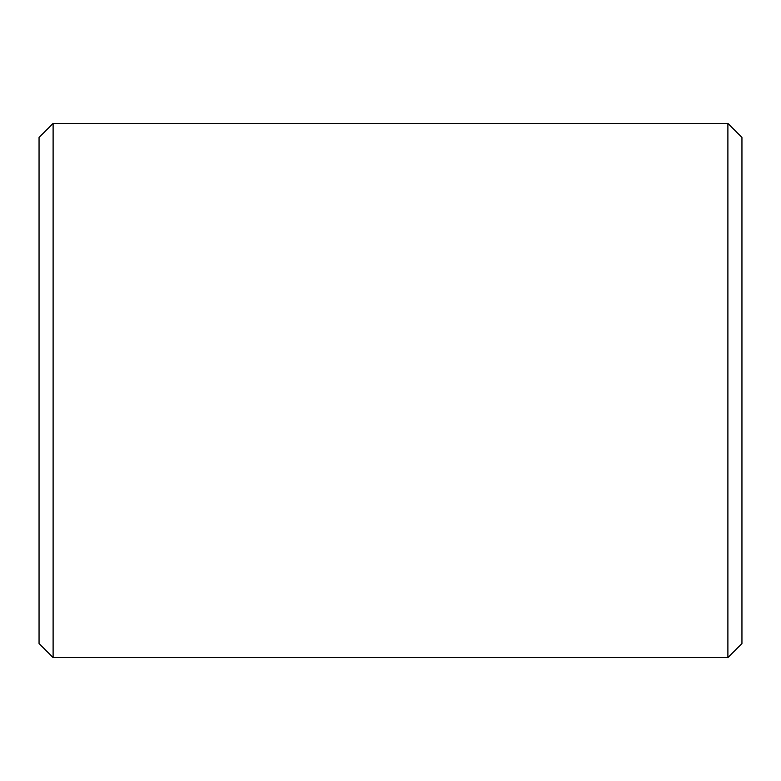 <?xml version="1.0" encoding="UTF-8"?>
<svg xmlns="http://www.w3.org/2000/svg" width="781" height="781" viewBox="0 0 781 781"><rect width="100%" height="100%" fill="white"/><g stroke="black" fill="none" stroke-linecap="round" stroke-linejoin="round"><path stroke-width="1.17" d="M741.95 137.456L741.95 643.544L727.892 657.602L727.892 123.398L741.95 137.456M53.108 657.602L39.05 643.544L39.05 137.456L53.108 123.398L53.108 657.602L727.892 657.602M53.108 123.398L727.892 123.398"/></g></svg>
